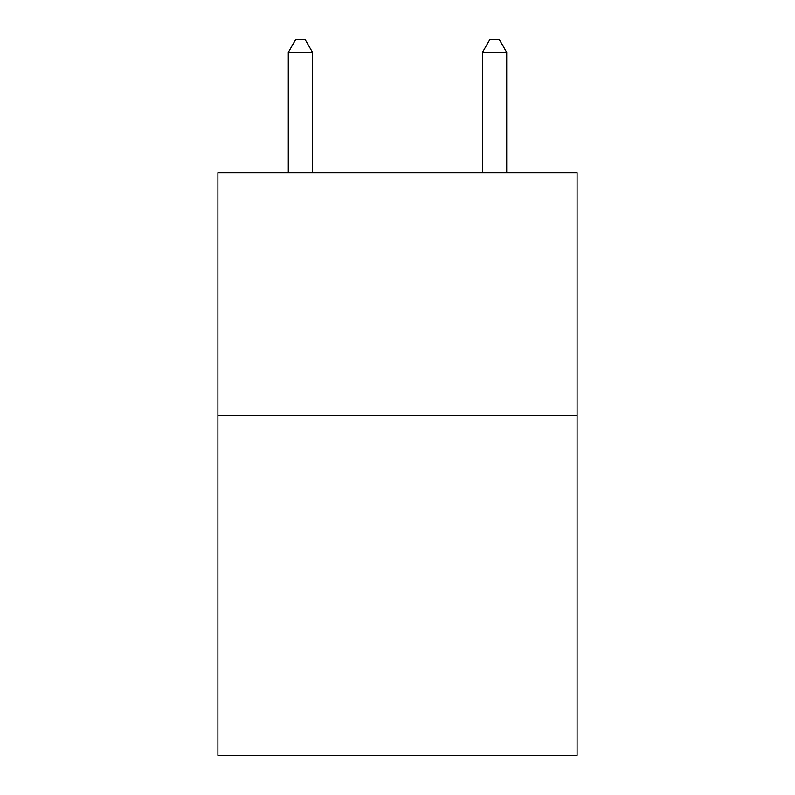 <?xml version="1.0" encoding="UTF-8"?>
<svg xmlns="http://www.w3.org/2000/svg" width="795" height="795" viewBox="0 0 795 795"><rect width="100%" height="100%" fill="white"/><g stroke="black" fill="none" stroke-linecap="round" stroke-linejoin="round"><path stroke-width="1.19" d="M577.1 415.457L577.1 755.25L217.9 755.25L217.9 172.754L577.1 172.754L577.1 415.457L217.9 415.457M312.554 172.754L312.554 52.371L288.277 52.371L288.277 172.754M288.277 52.371L295.561 39.75L305.27 39.75L312.554 52.371M506.723 172.754L506.723 52.371L482.446 52.371L482.446 172.754M482.446 52.371L489.73 39.75L499.439 39.75L506.723 52.371"/></g></svg>
